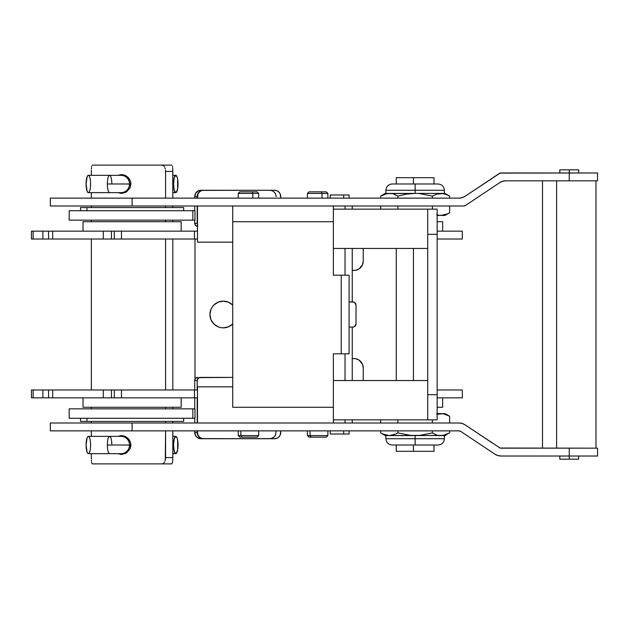 <?xml version="1.0" encoding="UTF-8"?>
<svg xmlns="http://www.w3.org/2000/svg" width="629" height="629" viewBox="0 0 629 629"><rect width="100%" height="100%" fill="white"/><g stroke="black" fill="none" stroke-linecap="round" stroke-linejoin="round"><path stroke-width="0.94" d="M442.659 231.157L442.659 221.722L437.155 221.722L442.659 221.722L442.659 231.157M181.152 231.157L181.152 221.722L83.028 221.722L83.028 231.157L83.028 221.722L181.152 221.722L181.152 231.157M462.315 231.157L462.315 239.02L462.315 231.157L437.155 231.157L462.315 231.157M442.659 407.277L442.659 397.843L442.659 407.277L437.155 407.277L442.659 407.277M83.028 397.843L83.028 407.277L181.152 407.277L181.152 397.843L181.152 407.277L83.028 407.277L83.028 397.843M31.45 397.843L31.45 389.98L31.45 397.843L33.14 397.843L31.45 397.843M232.73 323.966A13.366 13.366 0 0 1 209.929 314.5A13.366 13.366 0 0 1 223.295 301.134L218.177 302.148L213.844 305.049L212.185 307.078L210.943 309.382L209.929 314.5L210.943 319.618L213.844 323.951L218.177 326.852L220.685 327.607L223.295 327.866L228.413 326.852L232.746 323.951M31.513 239.02L197.585 239.02M437.155 239.02L462.315 239.02L437.155 239.02M31.513 231.157L197.585 231.157M462.26 397.843L437.155 397.843L462.315 397.843L462.315 389.98L437.155 389.98L462.26 389.98M197.585 397.843L33.14 397.843L42.898 397.843L42.898 389.98L52.694 389.98L52.694 397.843L111.451 397.843L111.451 389.98L121.452 389.98L121.452 397.843L194.455 397.843L194.455 389.98L197.475 389.98M352.24 358.53L355.652 358.711L359.057 360.118L362.532 364.356L363.248 367.965L363.248 380.545L363.248 367.965A9.435 9.435 0 0 0 353.812 358.53L352.24 358.53M194.99 379.342L194.99 239.02L194.99 379.342L196.106 377.927L197.797 377.4A3.145 3.035 90 0 0 194.754 380.545L197.199 380.545A3.145 3.035 -90 0 1 200.234 377.4L232.73 377.4L199.078 377.636L197.262 379.932L197.199 389.98L197.199 380.545L194.754 380.545L194.99 379.342M363.248 248.455L363.248 261.035L362.532 264.644L359.057 268.882L355.652 270.289L352.24 270.47L353.812 270.47A9.435 9.435 0 0 0 363.248 261.035L363.248 248.455M232.746 305.049L228.413 302.148L223.295 301.134A13.366 13.366 0 0 1 232.73 305.034M359.057 360.118L360.488 361.29M210.943 319.618L212.185 321.922M197.475 397.843L194.455 397.843L194.455 389.98L121.452 389.98L121.452 397.843L114.313 397.843L114.313 389.98L114.313 397.843L111.451 397.843L111.451 389.98L103.282 389.98L103.282 397.843L103.282 389.98L52.694 389.98L52.694 397.843L48.551 397.843L48.551 389.98L48.551 397.843L42.898 397.843L42.898 389.98L33.14 389.98L33.14 397.843L33.14 389.98L31.45 389.98L197.585 389.98M33.14 231.157L31.45 231.157L31.45 239.02L33.14 239.02L33.14 231.157L33.14 239.02L42.898 239.02L42.898 231.157L33.14 231.157M42.898 239.02L48.551 239.02L48.551 231.157L42.898 231.157L42.898 239.02M48.551 239.02L52.694 239.02L52.694 231.157L48.551 231.157L48.551 239.02M52.694 231.157L52.694 239.02L103.282 239.02L103.282 231.157L52.694 231.157M103.282 231.157L103.282 239.02L111.451 239.02L111.451 231.157L103.282 231.157M111.451 239.02L114.313 239.02L114.313 231.157L111.451 231.157L111.451 239.02M121.452 239.02L114.313 239.02L114.313 231.157L121.452 231.157L121.452 239.02L194.455 239.02L194.455 231.157L121.452 231.157L121.452 239.02M197.475 239.02L194.455 239.02L194.455 231.157L197.475 231.157M232.73 407.277L232.73 221.722L232.73 407.277L333.37 407.277L333.37 353.812L349.095 353.812L349.095 275.188L333.37 275.188L333.37 205.998L333.37 275.188L341.233 275.188L341.233 353.812L333.37 353.812L333.37 407.277L232.73 407.277M232.73 205.998L232.73 221.722L333.37 221.722L232.73 221.722L232.73 205.998M333.37 423.002L333.37 407.277L333.37 423.002M349.095 353.812L349.095 275.188L341.233 275.188L341.233 353.812L349.095 353.812M50.383 198.135L458.981 198.135L132.09 198.135L132.09 205.998L50.383 205.998M463.746 205.998L132.09 205.998L463.746 205.998L465.491 205.471L499.662 182.685L465.491 205.471A3.145 3.145 0 0 1 463.746 205.998M501.006 172.975L597.55 172.975L500.094 173.109L465.09 196.287L499.261 173.502A3.145 3.145 0 0 1 501.006 172.975M569.245 180.838L505.771 180.838L569.245 180.838L569.245 172.975L569.245 180.838L597.55 180.838L569.245 180.838M502.508 181.333L499.662 182.685L502.579 181.309L505.771 180.838L503.577 181.058M465.09 196.287L462.173 197.663L458.981 198.135A11.008 11.008 0 0 0 465.09 196.287M504.12 180.963L502.547 181.317M132.09 205.998L132.09 198.135L50.32 198.135L50.32 205.998L132.09 205.998M499.662 182.685A11.008 11.008 0 0 1 505.771 180.838M499.261 447.636A3.145 3.145 0 0 0 501.006 448.163L569.245 448.163L569.245 456.025L597.55 456.025L501.006 456.025A11.008 11.008 0 0 1 494.905 454.177L460.727 431.392A3.145 3.145 0 0 0 458.981 430.865L50.32 430.865L132.09 430.865L132.09 423.002L458.981 423.002L462.173 423.474L465.09 424.85L500.094 448.029L597.55 448.163L569.245 448.163L569.245 456.025L501.006 456.025L497.814 455.553L494.905 454.177L460.727 431.392L458.981 430.865L132.09 430.865L132.09 423.002L458.981 423.002A11.008 11.008 0 0 1 465.09 424.85L492.051 442.824M50.32 423.002L132.09 423.002L50.32 423.002L50.32 430.865L50.32 423.002M501.006 456.025L497.578 455.475M434.01 183.982L434.01 177.692L413.45 177.692L413.45 183.982L413.45 177.692L396.27 177.692L396.27 183.982M413.45 248.455L413.45 380.545L413.45 248.455M396.27 445.017L396.27 451.308L413.45 451.308L413.45 445.017L413.45 451.308L434.01 451.308L434.01 445.017M433.9 451.308L396.38 451.308M433.9 177.692L396.38 177.692M203.277 190.273L200.832 190.273A6.29 6.078 90 0 0 194.754 196.562L197.199 196.562A6.29 6.078 -90 0 1 203.277 190.273L198.512 190.752L195.784 193.072L194.754 196.562L197.199 196.562L197.199 198.135L197.317 195.336L198.221 193.072L199.904 191.334L202.09 190.39L274.669 190.273A6.29 6.078 -90 0 1 280.738 196.562L280.738 198.135L280.275 194.157L278.962 192.112L276.988 190.752L274.669 190.273L203.277 190.273M197.475 224.608A3.145 3.035 -90 0 1 197.199 223.295L197.199 205.998L197.199 223.295L194.754 223.295L194.754 220.15L194.754 223.295A3.145 3.035 90 0 0 197.475 226.424M194.754 210.715L194.754 205.998L194.754 210.715M194.754 198.135L194.754 196.562L194.754 198.135M197.71 225.04L197.199 223.295L194.754 223.295L195.65 225.52L197.797 226.44M197.199 397.843L197.199 423.002L197.199 397.843M197.199 430.865L197.199 432.438L194.754 432.438L194.754 430.865L194.754 432.438A6.29 6.078 90 0 0 200.832 438.728L203.277 438.728A6.29 6.078 -90 0 1 197.199 432.438L194.754 432.438L195.784 435.928L197.459 437.666L200.832 438.728L274.669 438.728L202.09 438.61L199.904 437.666L198.221 435.928L197.317 433.664L197.199 430.865M194.754 423.002L194.754 418.285L194.754 423.002M194.754 408.85L194.754 397.843L194.754 408.85M194.754 389.98L194.754 380.545L194.754 389.98M280.738 432.438A6.29 6.078 -90 0 1 274.669 438.728L276.988 438.248L278.962 436.888L280.275 434.843L280.738 430.865L280.738 432.438M125.195 436.369L121.153 436.369A8.649 8.358 90 0 1 129.511 445.017A8.649 8.358 -90 0 0 121.153 436.369L109.595 436.369A8.649 2.241 90 0 0 107.362 445.017L129.511 445.017A8.649 8.358 90 0 1 121.153 453.666A8.649 8.358 -90 0 0 129.511 445.017L130.911 445.017L130.722 443.178L128.096 438.35L125.053 436.306L121.507 435.582L117.914 436.369L121.507 435.582L125.053 436.306L129.283 439.781L130.722 443.178L130.164 448.642L126.665 452.856L121.507 454.452L117.914 453.666L121.507 454.452L126.665 452.856L130.164 448.642L130.911 445.017L107.362 445.017A8.649 2.241 90 0 0 109.595 453.666A8.649 2.241 -90 0 1 107.362 445.017A8.649 2.241 -90 0 1 109.595 436.369L88.335 436.369A8.649 2.241 90 0 0 86.094 445.017A8.649 2.241 90 0 0 88.335 453.666L109.595 453.666L88.335 453.666A8.649 2.241 90 0 0 90.576 445.017A8.649 2.241 90 0 0 88.335 436.369L109.595 436.369A8.649 2.241 -90 0 1 111.836 445.017M122.993 454.272L121.326 453.729L122.993 454.272M121.318 436.306L122.993 435.763L121.318 436.306M125.195 175.334L121.153 175.334A8.649 8.358 90 0 1 129.511 183.982A8.649 8.358 -90 0 0 121.153 175.334L109.595 175.334A8.649 2.241 90 0 0 107.362 183.982L129.511 183.982A8.649 8.358 90 0 1 121.153 192.631A8.649 8.358 -90 0 0 129.511 183.982L130.911 183.982L130.722 182.143L128.096 177.315L125.053 175.271L121.507 174.548L117.914 175.334L121.507 174.548L125.053 175.271L129.283 178.746L130.722 182.143L130.164 187.607L126.665 191.821L121.507 193.417L117.914 192.631L121.507 193.417L126.665 191.821L130.164 187.607L130.911 183.982L107.362 183.982A8.649 2.241 90 0 0 109.595 192.631A8.649 2.241 -90 0 1 107.362 183.982A8.649 2.241 -90 0 1 109.595 175.334L88.335 175.334A8.649 2.241 90 0 0 86.094 183.982A8.649 2.241 90 0 0 88.335 192.631L109.595 192.631L88.335 192.631A8.649 2.241 90 0 0 90.576 183.982A8.649 2.241 90 0 0 88.335 175.334L109.595 175.334A8.649 2.241 -90 0 1 111.836 183.982M122.993 193.237L121.326 192.694L122.993 193.237M121.318 175.271L122.993 174.728L121.318 175.271M91.37 170.168L91.362 175.334L91.37 170.168M91.464 167.896L91.409 168.981L91.464 167.896M91.7 166.166L91.567 166.944L91.7 166.166M161.574 165.113L92.392 165.113L161.574 165.113L163.202 165.592L161.574 165.113M163.894 166.166L164.483 166.944L163.894 166.166M164.963 167.904L165.301 168.989L164.963 167.904M165.513 170.176L165.584 171.403L165.513 170.176M165.584 457.598L165.584 430.865L165.301 460.019L165.584 457.598L172.818 457.598L172.613 462.056L171.788 463.887L172.613 462.056L172.818 457.598L165.584 457.598M165.584 423.002L165.584 421.43L165.584 423.002M165.584 408.85L165.584 407.277L165.584 408.85M165.584 389.98L165.584 239.02L165.584 389.98M165.584 221.722L165.584 220.15L165.584 221.722M165.584 207.57L165.584 205.998L165.584 207.57M165.584 198.135L165.584 171.403L172.818 171.403L172.818 198.135L172.771 168.981L172.818 171.403L165.584 171.403L165.584 198.135M164.955 461.104L165.301 460.019L164.955 461.104M163.886 462.834L164.483 462.056L163.886 462.834M162.416 463.77L163.194 463.416L162.416 463.77M92.392 463.887L161.574 463.887L92.392 463.887L91.881 463.408L92.392 463.887M91.7 462.834L91.567 462.056L91.7 462.834M91.464 461.096L91.402 460.011L91.464 461.096M91.37 458.824L91.362 457.598L91.37 458.824M91.362 192.631L91.362 198.135L91.362 192.631M91.362 205.998L91.362 207.57L91.362 205.998M91.362 220.15L91.362 221.722L91.362 220.15M91.362 239.02L91.362 389.98L91.362 239.02M91.362 407.277L91.362 408.85L91.362 407.277M91.362 421.43L91.362 423.002L91.362 421.43M91.362 430.865L91.362 436.369L91.362 430.865M91.362 453.666L91.362 457.598L91.362 453.666M172.716 167.896L172.771 168.981L172.716 167.896M172.48 166.166L172.613 166.944L172.48 166.166M172.818 205.998L172.818 207.57L172.818 205.998M172.818 220.15L172.818 221.722L172.818 220.15M172.818 239.02L172.818 389.98L172.818 239.02M172.818 407.277L172.818 408.85L172.818 407.277M172.818 421.43L172.818 423.002L172.818 421.43M172.818 430.865L172.818 457.598L172.818 430.865M159.035 463.887L171.788 463.887L159.035 463.887M159.035 165.113L171.788 165.113L159.035 165.113M175.774 436.369L172.818 436.369L175.774 436.369A8.649 2.241 -90 0 1 178.015 445.017A8.649 2.241 -90 0 1 175.774 453.666A8.649 2.241 -90 0 1 173.533 445.017A8.649 2.241 -90 0 1 175.774 436.369L177.016 437.823L177.637 440.214L177.637 449.821L176.206 453.501L172.818 453.666L175.774 453.666L174.194 451.135L173.533 445.017L174.194 438.9L175.774 436.369M88.768 453.501L87.895 453.501L87.093 452.212L86.094 445.017L87.093 437.823L87.895 436.534L88.768 436.534M556.618 180.838L556.618 448.163L556.618 180.838M569.245 456.025L569.245 459.17L578.68 459.17L569.245 459.17L569.245 456.025M559.81 169.83L578.68 169.83L569.245 169.83L569.245 172.975L569.245 169.83L559.81 169.83L559.81 172.975M559.81 459.17L569.245 459.17L559.81 459.17L559.81 456.025M252.834 193.417L252.834 198.135L252.834 193.417L258.676 193.417L252.834 193.417L252.166 191.845L252.834 193.417L238.234 193.417L252.834 193.417M257.104 191.845L252.166 191.845L257.096 191.845L258.676 193.417L258.676 198.135M239.814 191.845L252.166 191.845L239.806 191.845L238.234 193.417L238.234 198.135M322.024 193.417L322.024 198.135L322.024 193.417L327.866 193.417L322.024 193.417L321.356 191.845L322.024 193.417L307.424 193.417L322.024 193.417M326.294 191.845L321.356 191.845L326.286 191.845L327.866 193.417L327.866 198.135M309.004 191.845L321.356 191.845L308.996 191.845L307.424 193.417L307.424 198.135M310.058 435.582L310.058 430.865L310.058 435.582L307.424 435.582L310.058 435.582L311.229 437.155L310.058 435.582L327.866 435.582L310.058 435.582M308.996 437.155L311.229 437.155L309.004 437.155L307.424 435.582L307.424 430.865M326.286 437.155L311.229 437.155L326.294 437.155L327.866 435.582L327.866 430.865M240.868 435.582L240.868 430.865L240.868 435.582L238.234 435.582L240.868 435.582L242.039 437.155L240.868 435.582L258.676 435.582L240.868 435.582M239.806 437.155L242.039 437.155L239.814 437.155L238.234 435.582L238.234 430.865M257.096 437.155L242.039 437.155L257.104 437.155L258.676 435.582L258.676 430.865M330.233 194.99L349.087 194.99L343.686 194.99L343.686 198.135L343.686 194.99L330.225 194.99L330.225 198.135M345.03 423.002L345.03 419.858L345.03 423.002M345.03 380.545L345.03 353.812L345.03 380.545M345.03 275.188L345.03 248.455L345.03 275.188M345.03 209.143L345.03 205.998L345.03 209.143M343.686 434.01L343.686 430.865L343.686 434.01L349.087 434.01L330.225 434.01L343.686 434.01M175.774 175.334L172.818 175.334L175.774 175.334A8.649 2.241 -90 0 1 178.015 183.982A8.649 2.241 -90 0 1 175.774 192.631A8.649 2.241 -90 0 1 173.533 183.982A8.649 2.241 -90 0 1 175.774 175.334L177.016 176.788L177.637 179.179L177.637 188.786L176.206 192.466L172.818 192.631L175.774 192.631L174.194 190.1L173.533 183.982L174.194 177.865L175.774 175.334M88.768 192.466L87.895 192.466L87.093 191.177L86.094 183.982L87.093 176.788L87.895 175.499L88.768 175.499M194.455 210.715L69.19 210.715L69.19 220.15L192.844 220.15L192.844 210.715L69.324 210.715M194.455 220.15L69.324 220.15M194.99 210.715L192.844 210.715L192.844 220.15L194.99 220.15L194.99 210.715M80.512 207.57L183.66 207.57L86.951 207.57L86.951 210.715L86.951 207.57L80.52 207.57L80.512 210.715M194.455 408.85L69.19 408.85L69.19 418.285L192.844 418.285L192.844 408.85L69.324 408.85M194.455 418.285L69.324 418.285M194.99 408.85L192.844 408.85L192.844 418.285L194.99 418.285L194.99 408.85M86.951 418.285L86.951 421.43L183.668 421.43L80.52 421.43L86.951 421.43L86.951 418.285M354.614 302.447L356.014 305.065L356.014 323.935L354.614 326.553M275.982 195.344L276.1 196.562L275.628 194.157L274.26 192.112L272.223 190.752L269.81 190.273L203.552 190.273A6.29 6.078 90 0 0 197.475 196.562L197.475 198.135L197.938 194.157L199.259 192.112L201.233 190.752L203.552 190.273L269.81 190.273L272.223 190.752L274.26 192.112L275.628 194.157L275.046 193.072M197.475 205.998L197.475 242.165L197.475 205.998M197.475 386.835L197.475 423.002L197.475 386.835L232.73 386.835L197.475 386.835M197.475 430.865L197.475 432.438L197.475 430.865M275.046 435.928L275.628 434.843L274.26 436.888L272.223 438.248L269.81 438.728L203.552 438.728L201.233 438.248L199.259 436.888L197.938 434.843L197.475 432.438A6.29 6.078 90 0 0 203.552 438.728L271.044 438.61L274.26 436.888L275.628 434.843L276.1 430.865L275.628 434.843M437.155 234.303L437.155 209.143L427.72 209.143L427.72 234.303L437.155 234.303L437.155 394.697L437.155 209.143L333.37 209.143L427.72 209.143L427.72 394.697L427.72 234.303L437.155 234.303M437.155 419.858L437.155 394.697L427.72 394.697L427.72 419.858L333.37 419.858L437.155 419.858L437.155 394.697L427.72 394.697L427.72 419.858L437.155 419.858M427.72 248.455L333.37 248.455L427.72 248.455M354.072 326.844L352.869 327.08A3.145 3.145 0 0 0 356.014 323.935L356.014 305.065A3.145 3.145 0 0 0 352.869 301.92L349.095 301.92L354.072 302.156M352.869 327.08L349.095 327.08L352.869 327.08M333.37 380.545L427.72 380.545L333.37 380.545M276.1 196.562L275.628 194.157M232.73 242.165L197.475 242.165L232.73 242.165M380.639 432.917L382.762 434.018L380.639 432.917L380.639 430.865L380.639 432.917L385.262 435.582L415.14 435.582L415.14 438.728L444.389 438.728C444.011 442.549 441.92 444.64 438.099 445.017L392.182 445.017L415.14 445.017L415.14 438.728L444.389 438.728L415.14 438.728L415.14 445.017L392.182 445.017C388.36 444.64 386.269 442.549 385.892 438.728L415.14 438.728L385.892 438.728L415.14 438.728L415.14 435.582L443.209 435.394L438.822 435.402L444.389 435.582L444.389 438.728M442.163 435.582L410.784 435.402L397.89 432.917L397.89 430.865L397.89 432.917L395.767 434.018L397.89 432.917L410.784 435.402L419.527 435.394L388.117 435.582M443.209 413.748L449.641 416.233L449.641 423.002L449.641 416.233L443.209 413.748L438.822 413.756L445.017 413.567L436.652 414.291L443.028 413.725M449.641 430.865L449.641 432.917L449.641 430.865M436.652 434.859L434.01 433.782L436.652 434.859M432.39 419.858L432.39 423.002L432.39 419.858M432.39 430.865L432.39 432.917L434.513 434.018L432.39 432.917L419.527 435.394L432.39 432.917L432.39 430.865M443.296 435.386L449.641 432.917L445.379 434.859L441.015 435.582M397.89 423.002L397.89 419.858L397.89 423.002M380.639 419.858L380.639 423.002L380.639 419.858M382.762 434.018L389.265 435.582L395.767 434.018L389.265 435.582L393.628 434.867L389.265 435.582L382.762 434.018M437.155 413.567L441.015 413.567L437.155 413.567M438.122 435.26L438.822 435.394M385.262 435.582L389.265 435.582L385.892 435.582L385.892 438.728M447.518 434.018L445.017 435.582M449.192 195.831L447.518 194.982L449.641 196.083L449.641 198.135L449.641 196.083L445.017 193.417L441.015 193.417L444.389 193.417L444.389 190.273L415.14 190.273L415.14 193.417L388.117 193.417M444.389 190.273C444.011 186.451 441.92 184.36 438.099 183.982L415.14 183.982L438.099 183.982L415.14 183.982L415.14 190.273L444.389 190.273L415.14 190.273L415.14 183.982L392.182 183.982C388.36 184.36 386.269 186.451 385.892 190.273L415.14 190.273L385.892 190.273L415.14 190.273L415.14 193.417L406.452 194.133L397.89 196.083L393.62 194.133L397.89 196.083L397.89 198.135L397.89 196.083L406.452 194.133L415.14 193.417L387.071 193.606L380.639 196.083L380.639 198.135L380.639 196.083L385.262 193.417M449.641 196.083L445.371 194.133L441.015 193.417L415.14 193.417L442.163 193.417M447.518 213.868L449.641 212.767L449.641 205.998L449.641 212.767L445.017 215.433L441.015 215.433L447.518 213.868L443.209 215.244L437.155 215.433L445.017 215.433M445.017 193.417L436.652 194.141L432.39 196.083L432.39 198.135L432.39 196.083L419.527 193.606L432.39 196.083L436.66 194.133L441.015 193.417L438.822 193.598L443.209 193.598L447.518 194.982M432.39 205.998L432.39 209.143L432.39 205.998M436.66 214.717L438.822 215.252L436.66 214.717M380.639 209.143L380.639 205.998L380.639 209.143M397.89 209.143L397.89 205.998L397.89 209.143M393.62 194.133L395.767 194.982L393.628 194.133M443.484 215.197L440.898 215.433M438.822 215.244L438.122 215.11M436.652 194.141L438.822 193.606L436.66 194.133M382.762 194.982L386.984 193.614M391.458 193.606L392.158 193.74M385.892 190.273L385.892 193.417L389.265 193.417M597.55 172.975L597.55 180.838M597.55 456.025L597.55 448.163M396.27 248.455L396.27 380.545M125.195 453.666L109.595 453.666M595.977 180.838L595.977 448.163M542.513 180.838L542.513 448.163M578.68 456.025L578.68 459.17M578.68 169.83L578.68 172.975M330.225 430.865L330.225 434.01M349.095 430.865L349.095 434.01M352.24 205.998L352.24 209.143M352.24 248.455L352.24 301.92M352.24 327.08L352.24 380.545M352.24 419.858L352.24 423.002M349.095 194.99L349.095 198.135M125.195 192.631L109.595 192.631M183.668 207.57L183.668 210.715M183.668 418.285L183.668 421.43M80.512 418.285L80.512 421.43M449.641 416.233L445.017 413.567"/></g></svg>
